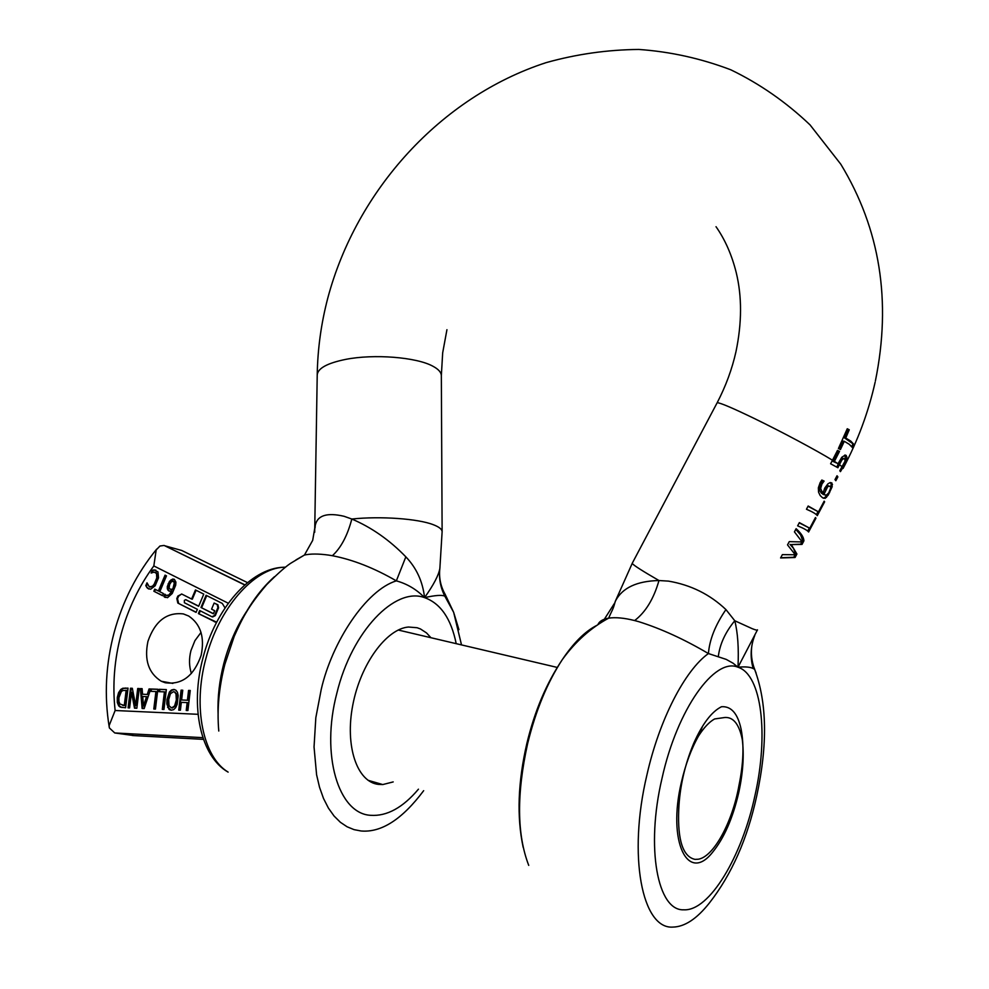 <?xml version="1.0" encoding="UTF-8"?>
<svg xmlns="http://www.w3.org/2000/svg" width="989" height="989" viewBox="0 0 989 989"><rect width="100%" height="100%" fill="white"/><g stroke="black" fill="none" stroke-linecap="round" stroke-linejoin="round"><path stroke-width="1.48" d="M842.813 458.327L840.168 460.417L836.818 467.031M742.121 738.672L741.441 730.859M721.438 706.739C731.18 706.01 737.732 713.465 741.095 729.116C744.161 744.927 743.444 763.743 738.931 785.587C732.503 822.044 713.724 856.919 698.234 859.231L695.032 859.379C683.003 856.795 677.564 840.403 678.714 810.226C679.628 787.454 684.611 765.202 693.66 743.468C702.289 723.985 711.548 711.734 721.438 706.752M597.9 624.615C599.334 621.29 602.907 619.139 608.631 618.15L608.643 618.15C615.578 617.124 624.244 617.927 634.641 620.56L638.721 621.661C660.949 628.633 684.19 639.265 708.421 653.556L726.223 659.391L733.121 663.236L737.992 667.229C745.026 666.537 750.095 666.969 753.161 668.515L754.607 669.293L756.128 673.089M615.566 600.78L614.898 602.672L615.566 600.78C622.464 587.775 636.928 581.025 658.983 580.531C653.741 598.827 645.632 612.166 634.641 620.56M604.366 619.225L614.898 602.672M754.743 669.429L753.655 666.623M756.758 795.762C747.461 838.771 731.662 874.511 709.373 902.994C696.849 918.83 684.685 926.854 672.879 927.089C642.133 929.413 627.632 856.041 646.88 775.092C659.403 719.349 685.056 670.146 708.421 653.556C709.546 639.586 715.381 624.937 725.938 609.583C709.954 594.414 690.817 584.919 668.502 581.124L658.983 580.531C642.541 571.049 633.603 565.337 632.181 563.396L716.926 403.191M718.335 656.424C719.868 644.136 725.345 632.243 734.778 620.746L725.938 609.583M757.29 630.203L737.992 667.229C738.87 648.228 737.806 632.737 734.778 620.746L752.221 628.683C756.128 630.228 757.871 630.599 757.463 629.808M753.161 668.515C750.021 657.191 750.564 646.151 754.792 635.395M837.337 450.749L838.215 451.182L832.973 461.406L838.066 463.68L841.8 457.252L845.348 455.051L846.893 456.955L846.633 459.205L843.951 465.683L840.452 471.629L839.809 470.764L845.063 461.097L844.631 458.797L843.691 458.55L841.787 460.12L837.893 467.735L830.599 463.767L832.478 460.219C816.333 450.304 781.483 431.686 754.558 418.619C732.775 408.086 720.313 402.783 717.198 402.696C725.839 386.044 732.107 369.008 735.989 351.602C741.948 322.834 742.034 296.527 736.249 272.68C731.848 254.989 725.098 239.659 716.024 226.704M835.841 480.728L834.988 479.603L837.028 475.758L837.868 476.896L835.841 480.728M803.909 540.835L802.017 544.42L791.287 544.58L796.911 554.025L795.057 557.512L780.605 557.944L782.361 554.631L795.267 554.767L787.528 544.902L789.259 541.638L802.153 541.947L794.439 531.884L796.12 528.707C801.189 533.269 803.785 537.311 803.909 540.835L802.623 540.6L802.054 541.651M808.606 532.008C807.432 530.413 803.785 528.349 797.641 525.839L799.359 522.612L809.781 528.237L815.455 517.544L815.962 518.162L808.606 532.008M817.285 515.665C816.16 513.971 812.55 511.832 806.455 509.248L808.161 506.022L818.472 511.869L824.158 501.163L824.641 501.806L817.285 515.665M832.182 486.712L828.3 494.982L825.209 498.332L822.551 497.788L820.178 495.538L818.558 492.188L818.348 487.849L820.128 482.681L821.847 480.036L824.084 481.074L821.946 484.054L820.647 488.517L822.922 493.598L824.739 488.096L827.954 483.819L830.154 482.583L831.86 482.929L832.182 486.712L830.698 487.107M849.304 444.321L844.285 441.304L840.44 449.513L838.425 448.512L847.264 428.756L849.254 429.782L845.743 438.04L850.75 441.082L854.014 444.531L852.58 447.745L849.304 444.321M838.215 451.182L839.513 451.38L837.51 450.391L832.478 460.219M839.513 451.38L834.283 461.603M838.87 462.605L840.156 462.803M836.546 476.661L837.868 476.896M836.558 476.698L835 479.616M801.894 541.972L800.719 544.185L802.017 544.42M800.719 544.185L791.287 544.58M790.001 544.346L793.475 548.363L795.613 553.791L796.911 554.025M795.613 553.791L795.205 554.557M795.082 554.792L793.771 557.264L795.057 557.512M793.771 557.264L780.704 557.759M795.774 529.362L800.608 534.938L802.623 540.6M799.211 522.872L809.781 528.237M815.208 518.026L815.962 518.162M809.237 528.151L807.692 531.056M808.013 506.306L818.472 511.869M823.886 501.683L824.641 501.806M817.928 511.77L816.395 514.663M826.792 495.093L825.246 497.146L826.544 497.356M825.246 497.146L823.404 498.258M821.612 480.32L824.084 481.074M822.774 480.864L823.998 481.223M822.7 481.013L820.635 483.844L819.349 488.467L819.757 490.791L821.636 493.387L822.922 493.598M830.327 482.545L831.217 484.214L830.871 486.501M839.315 448.944L842.987 441.106L844.285 441.304M847.103 429.152L849.254 429.782M847.969 429.597L844.445 437.855L845.743 438.04M844.445 437.855L854.014 444.531M832.973 461.406L838.066 463.68M852.728 444.345L851.764 446.496M844.73 455.101L846.287 455.496M845.002 455.299L845.335 458.995L846.633 459.205M845.335 458.995L845.125 459.749M841.392 458.97L842.677 459.168M828.226 485.747L825.333 487.787L823.182 492.238M822.811 493.573L825.061 495.044M827.669 486.761L823.973 494.253L826.161 495.291L828.757 492.893L830.748 487.762L830.154 486.254L826.384 486.551M822.7 494.043L823.973 494.253M824.393 489.37L825.679 489.58M315.256 525.357L312.685 540.365L304.451 555.039C310.509 553.692 318.507 553.704 328.447 555.076L332.378 555.719C340.982 547.844 347.46 535.618 351.824 519.027L344.048 516.283C327 512.339 317.407 515.368 315.256 525.357L315.046 527.941M304.451 555.039L295.921 559.935M442.12 531.761L439.87 568.391C438.72 575.141 433.615 584.895 424.553 597.628C422.748 581.594 416.517 567.995 405.836 556.844C389.579 540.056 371.567 527.446 351.824 519.027C380.567 515.986 418.199 518.706 433.429 524.751C439.141 526.939 442.034 529.276 442.12 531.761L441.341 375.635C441.255 372.309 438.424 369.169 432.848 366.202C416.604 357.177 373.966 353.753 345.594 359.403C327.272 363.148 317.815 368.316 317.222 374.905L314.687 532.28M443.789 591.867L445.186 594.438L444.827 596.157C440.389 587.367 438.733 578.12 439.87 568.391M332.378 555.719C352.863 559.65 374.188 568.032 396.342 580.864L405.836 556.844M458.933 629.659L453.642 612.302L444.827 596.157C442.009 594.785 435.259 595.267 424.553 597.628C416.53 589.407 407.122 583.831 396.342 580.864C366.128 590.062 332.044 641.787 321.202 689.556L315.825 717.717L314.045 746.979L316.591 774.77L319.534 787.281L323.514 798.469L328.422 808.112L334.109 816.073L340.389 822.292L347.09 826.779L354.037 829.635L361.072 830.983C381.346 832.75 402.214 819.325 423.663 790.681M393.202 781.916L382.768 784.561L378.354 784.388C357.017 782.002 344.765 746.027 352.801 704.996C360.577 663.965 386.439 628.806 408.469 627.026L417.111 627.731L420.424 628.942L426.519 632.923L430.944 637.72M172.259 708.037L175.288 706.084L177.031 700.101L176.71 694.055L174.472 691.979L176.005 693.919L176.326 699.977L174.583 705.961L171.592 707.926M171.554 707.914L169.02 705.726L168.699 699.656L170.442 693.709L173.471 691.731L174.472 691.979M174.694 689.593L172.135 690.149L170.108 692.127L167.697 699.718L168.291 707.456L171.109 710.201M175.177 692.115L174.188 691.867M166.98 699.594L169.403 692.003L171.418 690.025L173.743 689.444L175.955 690.223L177.464 692.312L178.193 695.626L177.142 704.452L175.634 707.691L173.656 709.632L171.282 710.213L169.057 709.397L166.844 704.02L166.98 699.594L167.697 699.718M169.403 692.003L170.108 692.127M178.737 710.127L181.086 690.149L182.755 690.211L181.605 699.977L187.428 700.224L188.565 690.433L190.247 690.495L187.91 710.535L186.229 710.461L187.156 702.598L181.333 702.351L180.406 710.201L178.737 710.127M154.173 569.911L157.968 571.902L158.512 577.836L155.174 585.772L150.662 589.234L147.497 588.22L145.791 585.686L147.002 582.818L149.314 586.848L152.454 586.205L154.136 584.264L156.769 577.972L156.509 573.496L154.173 572.087L151.132 573.051L152.318 570.22L155.817 570.134M165.064 575.141L166.486 575.858L159.798 591.706L163.42 593.548L162.517 595.687L153.876 591.261L154.766 589.135L158.376 590.977L165.064 575.141M167.376 588.95L167.289 586.601L169.49 581.334L172.692 579.035L174.361 579.356L175.918 582.113L175.696 585.191L172.222 593.499L167.5 597.702L163.902 596.491L164.879 594.179L166.103 595.378L168.921 594.982L171.814 590.977L169.032 591.088L167.376 588.95L168.068 589.135L167.994 586.786L170.195 581.52L174.064 579.208M158.858 691.657L159.13 689.308L166.337 689.593L163.964 709.459L162.307 709.385L164.409 691.867L158.858 691.657M147.274 694.402L149.055 688.937L157.844 689.259L155.446 709.088L153.802 709.014L155.916 691.546L150.39 691.323L150.637 689.234L144.159 708.581L142.132 708.495L140.401 688.604L142.119 688.665L142.552 694.216L147.991 694.525L142.552 694.216M128.088 707.864L130.511 688.233L132.328 688.295L135.641 705.466L137.718 688.505L139.251 688.554L136.828 708.248L134.516 708.149L131.525 692.374L129.608 707.926L128.088 707.864M118.705 705.874L117.308 702.474L117.283 697.517L118.556 692.72L120.769 689.432L122.797 688.257L128.051 688.134L125.615 707.753L120.275 707.123L118.705 705.874L119.422 705.998L118.037 702.598L118.012 697.641L119.273 692.844L121.486 689.556L123.514 688.381L128.038 688.233M216.653 622.205L198.393 613.576L199.679 610.522L211.98 616.79L214.613 615.43L217.901 607.629L217.209 604.588L214.143 603.043L211.572 609.15L214.687 610.732L213.401 613.798L200.965 607.481L206.095 595.291L222.302 603.438L225.035 607.951M184.387 602.721L197.367 609.335L196.082 612.389L177.835 603.055L176.821 598.543L177.859 596.058L181.729 594.03L191.606 599.037L195.451 589.938L203.771 594.129L198.641 606.294L185.66 599.693L184.362 600.372L184.387 602.721M183.373 613.922L188.652 616.011C200.656 624.096 204.822 637.188 201.163 655.274C193.918 675.944 181.927 685.093 165.163 682.731L161.256 681.236C148.535 673.2 144.097 659.91 147.942 641.354C154.964 621.154 166.77 612.006 183.373 613.922M198.047 714.305L115.132 710.51C112.35 685.068 114.341 659.675 121.091 634.32C127.977 609.026 138.893 586.23 153.827 565.943L156.175 549.946L159.946 546.027L164.112 545.446L244.876 584.845M115.132 710.51L109.136 725.58L109.371 727.941L114.761 732.96L134.133 735.618M181.086 690.149L181.791 690.273L179.454 710.151M182.742 690.31L181.791 690.273M181.605 699.977L187.428 700.224M188.565 690.433L189.27 690.557L188.133 700.348M190.234 690.594L189.27 690.557M187.156 702.598L187.861 702.722L186.946 710.485M148.437 588.863L145.791 585.686M147.324 583.906L146.496 585.859M152.454 586.205L154.84 584.45L157.474 578.157L157.214 573.682L155.211 572.31M150.13 587.083L153.159 586.39M155.693 581.285L156.398 581.458M155.421 572.408L156.114 572.594M152.318 570.22L153.023 570.406L152.096 572.594M153.023 570.406L154.865 570.097M153.876 591.261L162.579 595.539M155.409 589.469L154.581 591.434M158.376 590.977L159.068 591.15L165.695 575.462M168.142 583.757L168.835 583.943M171.072 579.752L171.765 579.937M165.015 597.368L163.902 596.491M165.373 594.822L164.594 596.676M166.98 595.638L169.626 595.155L172.519 591.15L171.814 590.977M169.032 591.088L168.068 589.135M159.13 689.308L159.847 689.444L159.575 691.682M166.337 689.692L159.847 689.444M164.409 691.867L165.114 692.003L163.037 709.422M149.055 688.937L149.772 689.061L147.991 694.525M157.832 689.37L149.772 689.061M155.916 691.546L156.621 691.67L154.531 709.039M150.637 689.234L151.354 689.358L151.119 691.36M140.401 688.604L141.118 688.727L142.849 708.52M142.132 688.764L141.118 688.727M130.511 688.233L131.24 688.356L128.817 707.901M132.353 688.393L131.24 688.356M135.641 705.466L136.358 705.59L138.448 688.628L137.718 688.505M139.239 688.665L138.448 688.628M131.525 692.374L132.254 692.498L135.221 708.186M117.283 697.517L118.012 697.641M120.769 689.432L121.486 689.556M121.981 707.555L119.422 705.998M198.393 613.576L215.664 622.155M200.31 610.843L199.086 613.736M214.143 603.043L217.889 604.761L218.581 607.802L215.305 615.603L212.66 616.963M200.965 607.481L213.463 613.65M206.726 595.613L201.657 607.642M177.909 603.092L196.143 612.228M178.601 603.265L177.513 598.716L178.564 596.231L181.63 593.981M191.606 599.037L192.311 599.21L196.082 590.26M186.043 599.791L198.702 606.146M201.014 632.416L194.907 640.687L190.951 650.589C188.911 658.6 189.06 666.24 191.396 673.521M247.497 582.62L181.741 550.477L164.718 545.743M171.01 589.481L173.248 589.419L174.818 585.167L174.682 582.014L173.458 581.272M143.504 705.899L144.221 706.01L147.262 696.751L142.737 696.466L143.504 705.899L146.545 696.627M122.599 705.33L125.01 705.54L126.876 690.458L123.007 690.483L121.4 691.447L118.94 697.628L118.927 701.485L119.99 704.044L124.28 705.417L126.159 690.322M173.372 581.248L174.311 582.954L173.063 588.109L172.556 589.234L170.195 589.246L169.082 587.923L169.663 584.412L171.517 581.569L174.064 581.433M174.311 582.954L175.004 583.139M173.063 588.109L173.767 588.294M172.556 589.234L173.248 589.419M124.28 705.417L125.01 705.54M698.543 735.989C691.249 748.908 685.562 764.25 681.458 782.002C667.105 841.849 687.936 883.795 712.624 852.221C724.121 838.091 732.837 818.2 738.758 792.548C743.048 772.718 744.223 755.04 742.282 739.512C739.228 724.405 733.467 717.062 725.036 717.47L714.614 718.954C709.311 721.883 703.958 727.558 698.543 735.989L702.697 726.013M837.547 463.606L838.165 464.014M528.732 865.375C516.888 834.667 516.518 794.13 527.594 743.765C535.679 710.695 547.251 682.657 562.296 659.638C573.62 642.751 585.105 631.341 596.763 625.394M662 778.417C677.28 708.816 714.849 657.042 737.992 667.229C761.876 674.696 768.75 734.839 754.966 795.539C742.071 856.313 709.509 911.339 683.77 909.806C657.512 911.141 645.594 847.796 662 778.417M632.416 562.951L615.158 601.621M843.098 468.44L842.987 467.438M842.443 466.932L839.278 464.57M834.395 461.393L837.015 463.062M841.194 468.835L842.109 468.984M843.234 465.572L843.951 465.683M837.559 465.312L838.845 465.51M829.017 492.473L829.672 492.571M821.711 482.138L823.021 482.348M820.635 483.844L821.946 484.054M819.411 489.382L820.709 489.592M830.575 482.719L831.86 482.929M831.217 484.214L832.515 484.425M844.816 462.048L845.607 462.172M842.455 458.34L843.728 458.537M833.27 460.849L832.429 460.33M825.333 487.775L826.619 487.985M823.281 494.525L824.554 494.735M822.947 494.29L824.233 494.5M218.779 731.032C216.9 709.756 218.928 687.491 224.886 664.262L234.245 636.286C244.901 611.017 258.277 591.162 274.386 576.748M418.446 789.185C402.82 807.679 386.909 816.395 370.702 815.319C338.374 813.848 320.523 754.854 336.878 693.091C351.849 631.031 395.217 586.613 424.553 597.628C440.587 603.352 451.132 618.706 456.201 643.666M174.583 705.961L175.288 706.084M167.574 707.333L168.291 707.456M173.743 689.444L174.447 689.58M176.005 693.919L176.71 694.055M176.326 699.977L177.031 700.101M153.827 565.943L228.311 603.253M146.768 587.454L147.472 587.627M157.004 575.363L157.696 575.549M153.208 570.023L153.913 570.208M168.921 594.982L169.626 595.155M168.006 590.309L168.699 590.495M118.556 692.72L119.273 692.844M122.797 688.257L123.514 688.381M125.257 688.023L125.986 688.159M120.213 707.098L120.942 707.209M214.316 621.71L215.009 621.883M214.613 615.43L215.305 615.603M217.901 607.629L218.581 607.802M217.135 604.539L217.815 604.712M176.821 598.543L177.513 598.716M177.859 596.058L178.564 596.231M185.66 599.693L186.352 599.866M202.893 737.658L114.761 732.96M203.474 739.364L132.526 735.532M285.598 567.13L283.596 567.241C253.814 568.564 218.606 608.322 205.848 658.723C192.62 707.345 203.104 757.104 228.1 772.088M174.113 584.981L174.818 585.167M123.056 705.367L123.773 705.491M246.496 611.548C236.519 626.803 228.953 644.099 223.823 663.446C219.397 680.617 217.481 697.332 218.087 713.576M608.643 618.15C590.779 627.842 575.338 641.676 562.296 659.638C546.398 683.35 534.592 711.276 526.865 743.431C517.915 782.188 516.678 816.815 523.156 847.289M756.77 795.712C767.773 744.68 767.056 702.536 754.607 669.293C751.529 661.109 750.663 652.963 752.011 644.853M614.923 602.622C612.772 610.349 612.945 608.223 608.631 618.15M875.117 382.261C868.441 412.116 857.859 440.674 843.37 467.921M825.172 498.357L823.911 498.147M875.376 381.062C891.645 301.2 880.111 228.916 840.786 164.199L810.028 124.874C786.119 102.127 759.688 83.756 730.747 69.774C700.917 58.438 670.282 51.663 638.832 49.45C607.37 49.734 576.451 54.135 546.064 62.653C440.661 96.934 356.473 190.407 327.792 298.072C321.153 323.415 317.63 349.018 317.222 374.905M843.691 458.55L842.405 458.352M446.941 329.696L442.676 352.85L441.341 375.635M827.706 485.772L828.992 485.982M439.734 569.602C438.98 578.441 440.797 586.724 445.198 594.438L453.642 612.302L461.517 644.915M218.112 718.57C217.827 700.756 220.077 682.633 224.849 664.225L234.245 636.286C241.625 619.979 247.262 607.37 266.696 584.61C278.849 572.47 287.329 565.065 292.126 562.407L304.414 555.052M368.056 780.296L382.768 784.561M169.737 709.818L170.442 709.941M109.21 726.989C104.105 695.428 105.774 663.866 114.192 632.317C122.784 600.953 136.939 573.224 156.67 549.13M148.375 588.838L149.079 589.011M155.533 572.458L156.225 572.656M164.829 597.269L165.534 597.443M169.564 591.175L168.859 591.002M121.004 707.246L120.275 707.123M217.889 604.761L217.209 604.588M178.527 603.228L177.835 603.055M161.256 681.236L172.865 683.411M244.728 584.969L164.112 545.446M228.125 772.125C200.619 756.597 189.814 706.764 202.992 657.895C215.553 608.507 250.538 568.168 283.596 567.241L285.042 567.562M174.2 581.495L173.508 581.309M557.24 667.427L398.233 630.03"/></g></svg>
